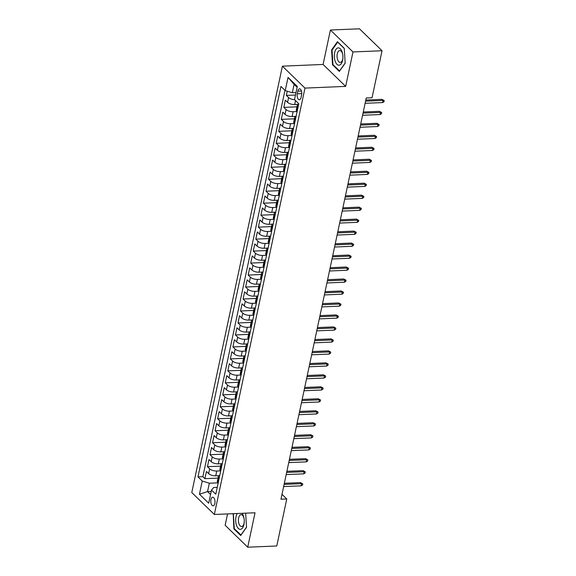 <?xml version="1.0" encoding="UTF-8"?>
<svg xmlns="http://www.w3.org/2000/svg" width="576" height="576" viewBox="0 0 576 576"><rect width="100%" height="100%" fill="white"/><g stroke="black" fill="none" stroke-linecap="round" stroke-linejoin="round"><path stroke-width="0.86" d="M214.855 503.41A4.277 2.11 -92.4 0 0 212.724 497.239A4.277 2.11 -92.4 0 0 210.953 499.615A4.277 2.11 -92.4 0 0 213.084 505.786A4.277 2.11 -92.4 0 0 214.855 503.41M227.556 513.922L225.144 525.262L247.716 547.2L276.775 545.983L286.769 498.974L281.995 494.33M282.406 66.161L191.779 492.538L214.344 514.476L304.978 88.099L282.406 66.161L323.093 64.454L345.665 86.386L352.98 51.955L330.415 30.017L323.093 64.454M330.415 30.017L359.474 28.8L382.046 50.738L352.98 51.955M287.258 91.21L286.366 95.407L295.481 95.026M298.159 104.393L294.66 104.537A5.35 2.153 -168 0 1 287.575 102.362L285.343 100.195L283.817 107.381L296.95 106.834M295.618 116.366L292.118 116.51A5.35 2.153 12 0 1 285.026 114.336L282.802 112.176L281.275 119.362L294.401 118.807M293.069 128.34L289.57 128.491A5.35 2.153 12 0 1 282.485 126.317L280.253 124.15L278.726 131.335L291.859 130.788M290.527 140.321L287.028 140.465A5.35 2.153 12 0 1 279.936 138.29L277.711 136.13L276.185 143.316L289.31 142.762M287.978 152.294L284.479 152.446A5.35 2.153 12 0 1 277.387 150.271L275.162 148.104L273.636 155.29L286.769 154.742M285.43 164.275L281.938 164.419A5.35 2.153 12 0 1 274.846 162.245L272.621 160.078L271.087 167.27L284.22 166.716M282.888 176.249L279.389 176.4A5.35 2.153 12 0 1 272.297 174.218L270.072 172.058L268.546 179.244L281.678 178.69M280.339 188.23L276.84 188.374A5.35 2.153 12 0 1 269.755 186.199L267.523 184.032L265.997 191.218L279.13 190.67M277.798 200.203L274.298 200.354A5.35 2.153 12 0 1 267.206 198.173L264.982 196.013L263.455 203.198L276.581 202.644M275.249 212.184L271.75 212.328A5.35 2.153 12 0 1 264.665 210.154L262.433 207.986L260.906 215.172L274.039 214.625M272.707 224.158L269.208 224.309A5.35 2.153 12 0 1 262.116 222.127L259.891 219.967L258.365 227.153L271.49 226.598M270.158 236.138L266.659 236.282A5.35 2.153 12 0 1 259.567 234.108L257.342 231.941L255.816 239.126L268.949 238.579M267.61 248.112L264.11 248.256A5.35 2.153 12 0 1 257.026 246.082L254.801 243.922L253.267 251.107L266.4 250.553M265.068 260.093L261.569 260.237A5.35 2.153 12 0 1 254.477 258.062L252.252 255.895L250.726 263.081L263.858 262.534M262.519 272.066L259.02 272.21A5.35 2.153 12 0 1 251.935 270.036L249.703 267.876L248.177 275.062L261.31 274.507M259.978 284.04L256.478 284.191A5.35 2.153 12 0 1 249.386 282.017L247.162 279.85L245.635 287.035L258.761 286.488M257.429 296.021L253.93 296.165A5.35 2.153 12 0 1 246.838 293.99L244.613 291.83L243.086 299.016L256.219 298.462M254.88 307.994L251.388 308.146A5.35 2.153 12 0 1 244.296 305.971L242.071 303.804L240.538 310.99L253.67 310.442M252.338 319.975L248.839 320.119A5.35 2.153 12 0 1 241.747 317.945L239.522 315.778L237.996 322.97L251.129 322.416M249.79 331.949L246.29 332.1A5.35 2.153 12 0 1 239.206 329.918L236.974 327.758L235.447 334.944L248.58 334.39M247.248 343.93L243.749 344.074A5.35 2.153 12 0 1 236.657 341.899L234.432 339.732L232.906 346.918L246.031 346.37M244.699 355.903L241.2 356.054A5.35 2.153 12 0 1 234.115 353.873L231.883 351.713L230.357 358.898L243.49 358.344M242.158 367.884L238.658 368.028A5.35 2.153 12 0 1 231.566 365.854L229.342 363.686L227.815 370.872L240.941 370.325M239.609 379.858L236.11 380.009A5.35 2.153 12 0 1 229.018 377.827L226.793 375.667L225.266 382.853L238.399 382.298M237.06 391.838L233.568 391.982A5.35 2.153 12 0 1 226.476 389.808L224.251 387.641L222.718 394.826L235.85 394.279M234.518 403.812L231.019 403.956A5.35 2.153 12 0 1 223.927 401.782L221.702 399.622L220.176 406.807L233.309 406.253M231.97 415.793L228.47 415.937A5.35 2.153 12 0 1 221.386 413.762L219.154 411.595L217.627 418.781L230.76 418.234M229.428 427.766L225.929 427.91A5.35 2.153 12 0 1 218.837 425.736L216.612 423.576L215.086 430.762L228.211 430.207M226.879 439.74L223.38 439.891A5.35 2.153 12 0 1 216.288 437.717L214.063 435.55L212.537 442.735L225.67 442.188M224.338 451.721L220.838 451.865A5.35 2.153 12 0 1 213.746 449.69L211.522 447.53L209.995 454.716L223.121 454.162M221.789 463.694L218.29 463.846A5.35 2.153 12 0 1 211.198 461.671L208.973 459.504L207.446 466.69L220.579 466.142M382.046 50.738L372.053 97.747L366.242 97.985L280.958 499.212L286.769 498.974M297.85 91.145L297.288 93.78A4.147 2.045 -92.4 0 0 299.354 99.756A4.147 2.045 -92.4 0 0 301.075 97.452L301.63 94.817A4.147 2.045 -92.4 0 0 299.57 88.841A4.147 2.045 -92.4 0 0 297.85 91.145L301.471 90.994M217.246 487.332L213.725 487.483L211.514 490.046L215.784 494.194L298.778 103.752L294.509 99.598L297.31 86.422L288.036 77.414L285.235 90.59L280.966 86.436L197.971 476.885L202.241 481.032L209.333 483.214L207.554 491.594L210.564 494.525M211.514 490.046L208.714 503.222L199.447 494.208L202.241 481.032M220.666 470.866L216.763 471.031A5.35 2.153 -168 0 1 209.671 468.857L207.446 466.69M219.24 475.675L215.741 475.819L216.763 471.031M223.207 458.892L219.305 459.05A5.35 2.153 -168 0 1 212.22 456.876L209.995 454.716M225.756 446.911L221.854 447.077A5.35 2.153 -168 0 1 214.762 444.902L212.537 442.735M228.305 434.938L224.402 435.096A5.35 2.153 -168 0 1 217.31 432.922L215.086 430.762M230.846 422.957L226.944 423.122A5.35 2.153 -168 0 1 219.859 420.948L217.627 418.781M233.395 410.983L229.493 411.149A5.35 2.153 -168 0 1 222.401 408.967L220.176 406.807M235.937 399.002L232.034 399.168A5.35 2.153 -168 0 1 224.95 396.994L222.718 394.826M238.486 387.029L234.583 387.194A5.35 2.153 -168 0 1 227.491 385.013L225.266 382.853M241.034 375.048L237.132 375.214A5.35 2.153 -168 0 1 230.04 373.039L227.815 370.872M243.576 363.074L239.674 363.24A5.35 2.153 -168 0 1 232.582 361.058L230.357 358.898M246.125 351.094L242.222 351.259A5.35 2.153 -168 0 1 235.13 349.085L232.906 346.918M248.666 339.12L244.764 339.286A5.35 2.153 -168 0 1 237.679 337.111L235.447 334.944M251.215 327.146L247.313 327.305A5.35 2.153 -168 0 1 240.221 325.13L237.996 322.97M253.757 315.166L249.854 315.331A5.35 2.153 -168 0 1 242.77 313.157L240.538 310.99M256.306 303.192L252.403 303.35A5.35 2.153 -168 0 1 245.311 301.176L243.086 299.016M258.854 291.211L254.952 291.377A5.35 2.153 -168 0 1 247.86 289.202L245.635 287.035M261.396 279.238L257.494 279.396A5.35 2.153 -168 0 1 250.402 277.222L248.177 275.062M263.945 267.257L260.042 267.422A5.35 2.153 -168 0 1 252.95 265.248L250.726 263.081M266.486 255.283L262.584 255.449A5.35 2.153 -168 0 1 255.499 253.267L253.267 251.107M269.035 243.302L265.133 243.468A5.35 2.153 -168 0 1 258.041 241.294L255.816 239.126M271.577 231.329L267.674 231.494A5.35 2.153 -168 0 1 260.59 229.313L258.365 227.153M274.126 219.348L270.223 219.514A5.35 2.153 -168 0 1 263.131 217.339L260.906 215.172M276.674 207.374L272.772 207.54A5.35 2.153 -168 0 1 265.68 205.358L263.455 203.198M279.216 195.394L275.314 195.559A5.35 2.153 -168 0 1 268.229 193.385L265.997 191.218M281.765 183.42L277.862 183.586A5.35 2.153 -168 0 1 270.77 181.411L268.546 179.244M284.306 171.446L280.404 171.605A5.35 2.153 -168 0 1 273.319 169.43L271.087 167.27M286.855 159.466L282.953 159.631A5.35 2.153 -168 0 1 275.861 157.457L273.636 155.29M289.404 147.492L285.502 147.65A5.35 2.153 -168 0 1 278.41 145.476L276.185 143.316M291.946 135.511L288.043 135.677A5.35 2.153 -168 0 1 280.951 133.502L278.726 131.335M294.494 123.538L290.592 123.696A5.35 2.153 -168 0 1 283.5 121.522L281.275 119.362M297.036 111.557L293.134 111.722A5.35 2.153 -168 0 1 286.049 109.548L283.817 107.381M294.646 99.734A5.35 2.153 -168 0 1 288.59 97.567L286.366 95.407M284.976 90.338L202.86 476.683L204.898 478.67L218.03 478.116M215.741 475.819A5.35 2.153 12 0 1 208.656 473.645L206.431 471.478L204.898 478.67M297.101 111.622L296.842 111.37A5.35 2.153 -168 0 1 296.266 110.066L297.281 105.271A5.35 2.153 -168 0 1 298.678 104.213M298.123 106.834L297.864 106.582A5.35 2.153 -168 0 1 297.281 105.271M295.574 118.807L295.315 118.555A5.35 2.153 -168 0 1 294.732 117.252A5.35 2.153 -168 0 1 296.136 116.186M294.732 117.252L293.717 122.04A5.35 2.153 12 0 0 294.3 123.35L294.559 123.602M293.033 130.788L292.774 130.536A5.35 2.153 -168 0 1 292.19 129.226A5.35 2.153 -168 0 1 293.587 128.167M292.19 129.226L291.168 134.021A5.35 2.153 12 0 0 291.751 135.324L292.01 135.576M290.484 142.762L290.225 142.51A5.35 2.153 -168 0 1 289.642 141.206A5.35 2.153 -168 0 1 291.046 140.141M289.642 141.206L288.626 145.994A5.35 2.153 12 0 0 289.21 147.305L289.469 147.557M287.942 154.742L287.683 154.49A5.35 2.153 -168 0 1 287.1 153.18A5.35 2.153 -168 0 1 288.497 152.114M287.1 153.18L286.078 157.975A5.35 2.153 12 0 0 286.661 159.278L286.92 159.53M285.394 166.716L285.134 166.464A5.35 2.153 -168 0 1 284.551 165.161A5.35 2.153 -168 0 1 285.948 164.095M284.551 165.161L283.536 169.949A5.35 2.153 12 0 0 284.119 171.259L284.378 171.511M282.845 178.697L282.586 178.445A5.35 2.153 -168 0 1 282.01 177.134A5.35 2.153 -168 0 1 283.406 176.069M282.01 177.134L280.987 181.922A5.35 2.153 12 0 0 281.57 183.233L281.83 183.485M280.303 190.67L280.044 190.418A5.35 2.153 -168 0 1 279.461 189.115A5.35 2.153 -168 0 1 280.858 188.05M279.461 189.115L278.446 193.903A5.35 2.153 12 0 0 279.022 195.206L279.281 195.458M277.754 202.651L277.495 202.399A5.35 2.153 -168 0 1 276.912 201.089A5.35 2.153 -168 0 1 278.316 200.023M276.912 201.089L275.897 205.877A5.35 2.153 12 0 0 276.48 207.187L276.739 207.439M275.213 214.625L274.954 214.373A5.35 2.153 -168 0 1 274.37 213.062A5.35 2.153 -168 0 1 275.767 212.004M274.37 213.062L273.348 217.858A5.35 2.153 12 0 0 273.931 219.161L274.19 219.413M272.664 226.598L272.405 226.346A5.35 2.153 -168 0 1 271.822 225.043A5.35 2.153 -168 0 1 273.226 223.978M271.822 225.043L270.806 229.831A5.35 2.153 12 0 0 271.39 231.142L271.649 231.394M270.122 238.579L269.863 238.327A5.35 2.153 -168 0 1 269.28 237.017A5.35 2.153 -168 0 1 270.677 235.958M269.28 237.017L268.258 241.812A5.35 2.153 12 0 0 268.841 243.115L269.1 243.367M267.574 250.553L267.314 250.301A5.35 2.153 -168 0 1 266.731 248.998A5.35 2.153 -168 0 1 268.128 247.932M266.731 248.998L265.716 253.786A5.35 2.153 12 0 0 266.299 255.096L266.558 255.348M265.025 262.534L264.766 262.282A5.35 2.153 -168 0 1 264.19 260.971A5.35 2.153 -168 0 1 265.586 259.913M264.19 260.971L263.167 265.766A5.35 2.153 12 0 0 263.75 267.07L264.01 267.322M262.483 274.507L262.224 274.255A5.35 2.153 -168 0 1 261.641 272.952A5.35 2.153 -168 0 1 263.038 271.886M261.641 272.952L260.618 277.74A5.35 2.153 12 0 0 261.202 279.05L261.461 279.302M259.934 286.488L259.675 286.236A5.35 2.153 -168 0 1 259.092 284.926A5.35 2.153 -168 0 1 260.496 283.867M259.092 284.926L258.077 289.721A5.35 2.153 12 0 0 258.66 291.024L258.919 291.276M257.393 298.462L257.134 298.21A5.35 2.153 -168 0 1 256.55 296.906A5.35 2.153 -168 0 1 257.947 295.841M256.55 296.906L255.528 301.694A5.35 2.153 12 0 0 256.111 303.005L256.37 303.257M254.844 310.442L254.585 310.19A5.35 2.153 -168 0 1 254.002 308.88A5.35 2.153 -168 0 1 255.406 307.814M254.002 308.88L252.986 313.668A5.35 2.153 12 0 0 253.57 314.978L253.829 315.23M252.302 322.416L252.036 322.164A5.35 2.153 -168 0 1 251.46 320.861A5.35 2.153 -168 0 1 252.857 319.795M251.46 320.861L250.438 325.649A5.35 2.153 12 0 0 251.021 326.959L251.28 327.211M249.754 334.397L249.494 334.145A5.35 2.153 -168 0 1 248.911 332.834A5.35 2.153 -168 0 1 250.308 331.769M248.911 332.834L247.896 337.622A5.35 2.153 12 0 0 248.472 338.933L248.731 339.185M247.205 346.37L246.946 346.118A5.35 2.153 -168 0 1 246.362 344.808A5.35 2.153 -168 0 1 247.766 343.75M246.362 344.808L245.347 349.603A5.35 2.153 12 0 0 245.93 350.906L246.19 351.158M244.663 358.351L244.404 358.099A5.35 2.153 -168 0 1 243.821 356.789A5.35 2.153 -168 0 1 245.218 355.723M243.821 356.789L242.798 361.577A5.35 2.153 12 0 0 243.382 362.887L243.641 363.139M242.114 370.325L241.855 370.073A5.35 2.153 -168 0 1 241.272 368.762A5.35 2.153 -168 0 1 242.676 367.704M241.272 368.762L240.257 373.558A5.35 2.153 12 0 0 240.84 374.861L241.099 375.113M239.573 382.298L239.314 382.046A5.35 2.153 -168 0 1 238.73 380.743A5.35 2.153 -168 0 1 240.127 379.678M238.73 380.743L237.708 385.531A5.35 2.153 12 0 0 238.291 386.842L238.55 387.094M237.024 394.279L236.765 394.027A5.35 2.153 -168 0 1 236.182 392.717A5.35 2.153 -168 0 1 237.578 391.658M236.182 392.717L235.166 397.512A5.35 2.153 12 0 0 235.75 398.815L236.009 399.067M234.475 406.253L234.216 406.001A5.35 2.153 -168 0 1 233.64 404.698A5.35 2.153 -168 0 1 235.037 403.632M233.64 404.698L232.618 409.486A5.35 2.153 12 0 0 233.201 410.796L233.46 411.048M231.934 418.234L231.674 417.982A5.35 2.153 -168 0 1 231.091 416.671A5.35 2.153 -168 0 1 232.488 415.613M231.091 416.671L230.076 421.466A5.35 2.153 12 0 0 230.652 422.77L230.911 423.022M229.385 430.207L229.126 429.955A5.35 2.153 -168 0 1 228.542 428.652A5.35 2.153 -168 0 1 229.946 427.586M228.542 428.652L227.527 433.44A5.35 2.153 12 0 0 228.11 434.75L228.37 435.002M226.843 442.188L226.584 441.936A5.35 2.153 -168 0 1 226.001 440.626A5.35 2.153 -168 0 1 227.398 439.567M226.001 440.626L224.978 445.421A5.35 2.153 12 0 0 225.562 446.724L225.821 446.976M224.294 454.162L224.035 453.91A5.35 2.153 -168 0 1 223.452 452.606A5.35 2.153 -168 0 1 224.856 451.541M223.452 452.606L222.437 457.394A5.35 2.153 12 0 0 223.02 458.705L223.279 458.957M221.753 466.142L221.494 465.89A5.35 2.153 -168 0 1 220.91 464.58A5.35 2.153 -168 0 1 222.307 463.514M220.91 464.58L219.888 469.368A5.35 2.153 12 0 0 220.471 470.678L220.73 470.93M219.204 478.116L218.945 477.864A5.35 2.153 -168 0 1 218.362 476.561A5.35 2.153 -168 0 1 219.758 475.495M218.362 476.561L217.346 481.349A5.35 2.153 12 0 0 217.93 482.659L218.189 482.911M297.122 87.307L294.106 84.384L292.327 92.765L285.235 90.59M295.992 92.614L292.327 92.765M247.716 547.2L255.031 512.77L214.344 514.476M345.665 86.386L304.978 88.099M211.219 491.443L207.554 491.594L199.447 494.208M218.117 482.846L209.333 483.214M202.86 476.683L197.971 476.885M294.106 84.384L288.036 77.414M331.589 49.954L332.532 64.814L339.329 71.417L345.182 63.166L344.246 48.305L337.45 41.695L331.589 49.954L332.194 49.925M233.208 513.684L233.885 528.919L240.682 535.522L246.535 527.27L245.642 513.158M333.194 64.786L332.532 64.814M234.547 528.89L233.885 528.919M233.546 514.03L232.942 514.058M365.566 101.153L383.054 100.418L381.96 99.353L384.221 100.598L383.054 100.418L382.601 102.571L365.112 103.306M381.96 99.353L365.803 100.03M384.221 100.598L383.969 101.794L382.601 102.571M342.583 60.401A8.69 4.284 -92.4 0 0 342.893 58.046A8.69 4.284 -92.4 0 0 342.749 54.698A8.69 4.284 -92.4 0 0 338.868 47.923A8.69 4.284 -92.4 0 0 334.656 52.697A8.69 4.284 -92.4 0 0 336.967 64.332A8.69 4.284 -92.4 0 0 342.583 60.401M342.792 54.986A5.954 2.93 -92.4 0 0 339.746 50.544A5.954 2.93 -92.4 0 0 337.284 53.849A5.954 2.93 -92.4 0 0 340.243 62.438A5.954 2.93 -92.4 0 0 342.713 59.126A5.954 2.93 -92.4 0 0 342.907 57.751M345.175 62.993L339.53 70.949L332.95 64.548L332.035 50.148L337.709 42.149L344.254 48.514M237.305 513.511A8.69 4.284 -92.4 0 0 236.556 525.47A8.69 4.284 -92.4 0 0 241.121 529.157A8.69 4.284 -92.4 0 0 244.246 522.151A8.69 4.284 -92.4 0 0 244.102 518.803A8.69 4.284 -92.4 0 0 243.389 515.837A8.69 4.284 -92.4 0 0 242.028 513.31M244.138 519.091A5.954 2.93 -92.4 0 0 243.684 517.298A5.954 2.93 -92.4 0 0 241.099 514.649A5.954 2.93 -92.4 0 0 238.658 517.846A5.954 2.93 -92.4 0 0 239.011 523.894A5.954 2.93 -92.4 0 0 241.596 526.543A5.954 2.93 -92.4 0 0 244.253 521.856M241.02 535.046L234.295 528.653L233.388 514.253L233.806 513.655M246.528 527.098L240.883 535.054M363.024 113.126L380.513 112.392L379.411 111.326L381.679 112.572L380.513 112.392L380.052 114.552L362.563 115.286M379.411 111.326L363.262 112.003M381.679 112.572L381.42 113.767L380.052 114.552M360.475 125.107L377.964 124.373L376.87 123.3L379.13 124.546L377.964 124.373L377.51 126.526L360.022 127.26M376.87 123.3L360.713 123.984M379.13 124.546L378.878 125.748L377.51 126.526M357.934 137.081L375.422 136.346L374.321 135.281L376.589 136.526L375.422 136.346L374.962 138.506L357.473 139.234M374.321 135.281L358.171 135.958M376.589 136.526L376.33 137.722L374.962 138.506M355.385 149.062L372.874 148.327L371.779 147.254L374.04 148.5L372.874 148.327L372.42 150.48L354.924 151.214M371.779 147.254L355.622 147.938M374.04 148.5L373.788 149.702L372.42 150.48M352.836 161.035L370.332 160.301L369.23 159.235L371.491 160.481L370.332 160.301L369.871 162.454L352.382 163.188M369.23 159.235L353.081 159.912M371.491 160.481L371.239 161.676L369.871 162.454M350.294 173.009L367.783 172.282L366.689 171.209L368.95 172.454L367.783 172.282L367.322 174.434L349.834 175.169M366.689 171.209L350.532 171.886M368.95 172.454L368.698 173.657L367.322 174.434M347.746 184.99L365.234 184.255L364.14 183.19L366.401 184.435L365.234 184.255L364.781 186.408L347.292 187.142M364.14 183.19L347.983 183.866M366.401 184.435L366.149 185.63L364.781 186.408M345.204 196.963L362.693 196.229L361.591 195.163L363.859 196.409L362.693 196.229L362.232 198.389L344.743 199.123M361.591 195.163L345.442 195.84M363.859 196.409L363.6 197.611L362.232 198.389M342.655 208.944L360.144 208.21L359.05 207.144L361.31 208.39L360.144 208.21L359.69 210.362L342.194 211.097M359.05 207.144L342.893 207.821M361.31 208.39L361.058 209.585L359.69 210.362M340.114 220.918L357.602 220.183L356.501 219.118L358.769 220.363L357.602 220.183L357.142 222.343L339.653 223.078M356.501 219.118L340.351 219.794M358.769 220.363L358.51 221.558L357.142 222.343M337.565 232.898L355.054 232.164L353.959 231.098L356.22 232.344L355.054 232.164L354.593 234.317L337.104 235.051M353.959 231.098L337.802 231.775M356.22 232.344L355.968 233.539L354.593 234.317M335.016 244.872L352.512 244.138L351.41 243.072L353.671 244.318L352.512 244.138L352.051 246.298L334.562 247.032M351.41 243.072L335.261 243.749M353.671 244.318L353.419 245.513L352.051 246.298M332.474 256.853L349.963 256.118L348.862 255.053L351.13 256.298L349.963 256.118L349.502 258.271L332.014 259.006M348.862 255.053L332.712 255.73M351.13 256.298L350.87 257.494L349.502 258.271M329.926 268.826L347.414 268.092L346.32 267.026L348.581 268.272L347.414 268.092L346.961 270.252L329.472 270.986M346.32 267.026L330.163 267.703M348.581 268.272L348.329 269.467L346.961 270.252M327.384 280.807L344.873 280.073L343.771 279L346.039 280.246L344.873 280.073L344.412 282.226L326.923 282.96M343.771 279L327.622 279.684M346.039 280.246L345.78 281.448L344.412 282.226M324.835 292.781L342.324 292.046L341.23 290.981L343.49 292.226L342.324 292.046L341.87 294.206L324.374 294.934M341.23 290.981L325.073 291.658M343.49 292.226L343.238 293.422L341.87 294.206M322.286 304.762L339.782 304.027L338.681 302.954L340.942 304.2L339.782 304.027L339.322 306.18L321.833 306.914M338.681 302.954L322.531 303.638M340.942 304.2L340.69 305.402L339.322 306.18M319.745 316.735L337.234 316.001L336.139 314.935L338.4 316.181L337.234 316.001L336.773 318.154L319.284 318.888M336.139 314.935L319.982 315.612M338.4 316.181L338.148 317.376L336.773 318.154M317.196 328.709L334.685 327.974L333.59 326.909L335.851 328.154L334.685 327.974L334.231 330.134L316.742 330.869M333.59 326.909L317.434 327.586M335.851 328.154L335.599 329.357L334.231 330.134M314.654 340.69L332.143 339.955L331.042 338.89L333.31 340.135L332.143 339.955L331.682 342.108L314.194 342.842M331.042 338.89L314.892 339.566M333.31 340.135L333.05 341.33L331.682 342.108M312.106 352.663L329.594 351.929L328.5 350.863L330.761 352.109L329.594 351.929L329.141 354.089L311.652 354.823M328.5 350.863L312.343 351.54M330.761 352.109L330.509 353.311L329.141 354.089M309.564 364.644L327.053 363.91L325.951 362.844L328.219 364.09L327.053 363.91L326.592 366.062L309.103 366.797M325.951 362.844L309.802 363.521M328.219 364.09L327.96 365.285L326.592 366.062M307.015 376.618L324.504 375.883L323.41 374.818L325.67 376.063L324.504 375.883L324.05 378.043L306.554 378.778M323.41 374.818L307.253 375.494M325.67 376.063L325.418 377.258L324.05 378.043M304.466 388.598L321.962 387.864L320.861 386.798L323.122 388.044L321.962 387.864L321.502 390.017L304.013 390.751M320.861 386.798L304.711 387.475M323.122 388.044L322.87 389.239L321.502 390.017M301.925 400.572L319.414 399.838L318.312 398.772L320.58 400.018L319.414 399.838L318.953 401.998L301.464 402.732M318.312 398.772L302.162 399.449M320.58 400.018L320.321 401.213L318.953 401.998M299.376 412.553L316.865 411.818L315.77 410.753L318.031 411.998L316.865 411.818L316.411 413.971L298.922 414.706M315.77 410.753L299.614 411.43M318.031 411.998L317.779 413.194L316.411 413.971M296.834 424.526L314.323 423.792L313.222 422.726L315.49 423.972L314.323 423.792L313.862 425.952L296.374 426.686M313.222 422.726L297.072 423.403M315.49 423.972L315.23 425.167L313.862 425.952M294.286 436.507L311.774 435.773L310.68 434.7L312.941 435.946L311.774 435.773L311.321 437.926L293.825 438.66M310.68 434.7L294.523 435.384M312.941 435.946L312.689 437.148L311.321 437.926M291.744 448.481L309.233 447.746L308.131 446.681L310.399 447.926L309.233 447.746L308.772 449.906L291.283 450.634M308.131 446.681L291.982 447.358M310.399 447.926L310.14 449.122L308.772 449.906M289.195 460.454L306.684 459.727L305.59 458.654L307.85 459.9L306.684 459.727L306.223 461.88L288.734 462.614M305.59 458.654L289.433 459.331M307.85 459.9L307.598 461.102L306.223 461.88M286.646 472.435L304.142 471.701L303.041 470.635L305.302 471.881L304.142 471.701L303.682 473.854L286.193 474.588M303.041 470.635L286.891 471.312M305.302 471.881L305.05 473.076L303.682 473.854M284.105 484.409L301.594 483.674L300.492 482.609L302.76 483.854L301.594 483.674L301.133 485.834L283.644 486.569M300.492 482.609L284.342 483.286M302.76 483.854L302.501 485.057L301.133 485.834M218.29 463.846L219.305 459.05M220.838 451.865L221.854 447.077M223.38 439.891L224.402 435.096M225.929 427.91L226.944 423.122M228.47 415.937L229.493 411.149M231.019 403.956L232.034 399.168M233.568 391.982L234.583 387.194M236.11 380.009L237.132 375.214M238.658 368.028L239.674 363.24M241.2 356.054L242.222 351.259M243.749 344.074L244.764 339.286M246.29 332.1L247.313 327.305M248.839 320.119L249.854 315.331M251.388 308.146L252.403 303.35M253.93 296.165L254.952 291.377M256.478 284.191L257.494 279.396M259.02 272.21L260.042 267.422M261.569 260.237L262.584 255.449M264.11 248.256L265.133 243.468M266.659 236.282L267.674 231.494M269.208 224.309L270.223 219.514M271.75 212.328L272.772 207.54M274.298 200.354L275.314 195.559M276.84 188.374L277.862 183.586M279.389 176.4L280.404 171.605M281.938 164.419L282.953 159.631M284.479 152.446L285.502 147.65M287.028 140.465L288.043 135.677M289.57 128.491L290.592 123.696M292.118 116.51L293.134 111.722M294.66 104.537L295.51 100.57M287.575 102.362L288.59 97.567M208.656 473.645L209.671 468.857M211.198 461.671L212.22 456.876M213.746 449.69L214.762 444.902M216.288 437.717L217.31 432.922M218.837 425.736L219.859 420.948M221.386 413.762L222.401 408.967M223.927 401.782L224.95 396.994M226.476 389.808L227.491 385.013M229.018 377.827L230.04 373.039M231.566 365.854L232.582 361.058M234.115 353.873L235.13 349.085M236.657 341.899L237.679 337.111M239.206 329.918L240.221 325.13M241.747 317.945L242.77 313.157M244.296 305.971L245.311 301.176M246.838 293.99L247.86 289.202M249.386 282.017L250.402 277.222M251.935 270.036L252.95 265.248M254.477 258.062L255.499 253.267M257.026 246.082L258.041 241.294M259.567 234.108L260.59 229.313M262.116 222.127L263.131 217.339M264.665 210.154L265.68 205.358M267.206 198.173L268.229 193.385M269.755 186.199L270.77 181.411M272.297 174.218L273.319 169.43M274.846 162.245L275.861 157.457M277.387 150.271L278.41 145.476M279.936 138.29L280.951 133.502M282.485 126.317L283.5 121.522M285.026 114.336L286.049 109.548M296.842 111.37L297.864 106.582M294.3 123.35L295.315 118.555M291.751 135.324L292.774 130.536M289.21 147.305L290.225 142.51M286.661 159.278L287.683 154.49M284.119 171.259L285.134 166.464M281.57 183.233L282.586 178.445M279.022 195.206L280.044 190.418M276.48 207.187L277.495 202.399M273.931 219.161L274.954 214.373M271.39 231.142L272.405 226.346M268.841 243.115L269.863 238.327M266.299 255.096L267.314 250.301M263.75 267.07L264.766 262.282M261.202 279.05L262.224 274.255M258.66 291.024L259.675 286.236M256.111 303.005L257.134 298.21M253.57 314.978L254.585 310.19M251.021 326.959L252.036 322.164M248.472 338.933L249.494 334.145M245.93 350.906L246.946 346.118M243.382 362.887L244.404 358.099M240.84 374.861L241.855 370.073M238.291 386.842L239.314 382.046M235.75 398.815L236.765 394.027M233.201 410.796L234.216 406.001M230.652 422.77L231.674 417.982M228.11 434.75L229.126 429.955M225.562 446.724L226.584 441.936M223.02 458.705L224.035 453.91M220.471 470.678L221.494 465.89M217.93 482.659L218.945 477.864M301.781 93.593L297.288 93.78"/></g></svg>
